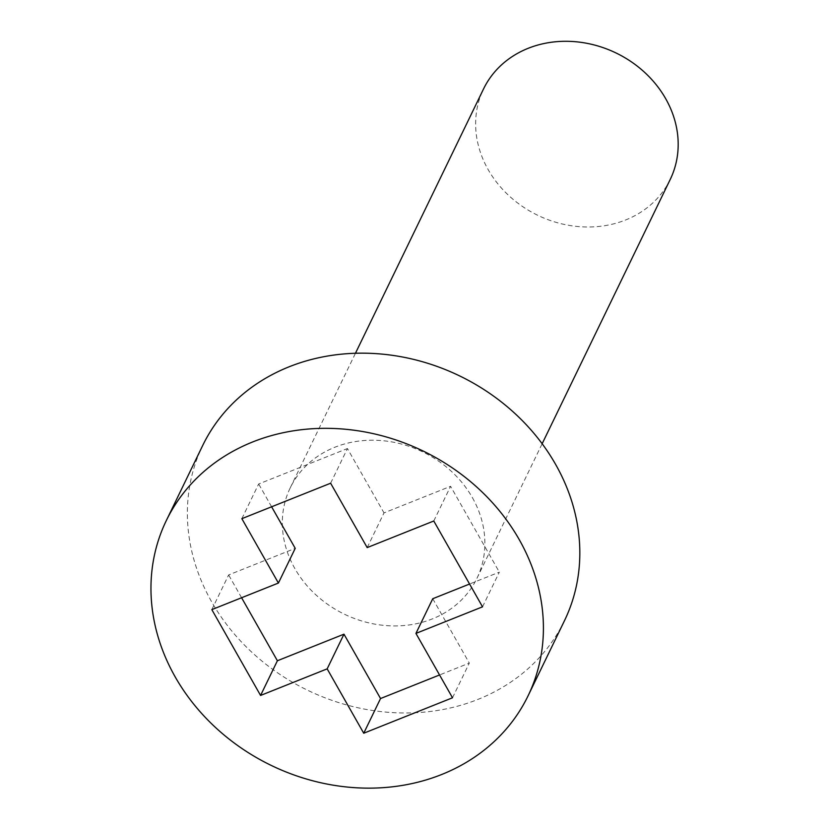 <?xml version="1.0" encoding="UTF-8"?>
<svg xmlns="http://www.w3.org/2000/svg" width="829" height="829" viewBox="0 0 829 829"><rect width="100%" height="100%" fill="white"/><g stroke="black" fill="none" stroke-linecap="round" stroke-linejoin="round"><path stroke-width="0.62" stroke-dasharray="4.14 3.11" d="M564.466 620.714A200.981 174.587 25.9 0 1 307.466 690.174A200.981 174.587 25.9 0 1 202.732 445.422M452.51 697.78L469.318 663.086L439.557 674.972M432.759 598.725L469.318 663.086M482.53 606.828L499.338 572.134L469.577 584.02M433.774 521.006L450.582 486.312L499.338 572.134M367.195 547.596L384.003 512.902L450.582 486.312M330.626 483.224L347.434 448.541L384.003 512.902M241.85 518.674L258.658 483.991L347.434 448.541M271.611 506.788L258.658 483.991M211.83 609.626L228.638 574.943L295.228 548.352M241.591 597.74L228.638 574.943M472.375 497.618A103.739 90.112 25.9 0 1 476.955 578.3A103.739 90.112 25.9 0 1 344.304 614.154A103.739 90.112 25.9 0 1 290.243 487.835A103.739 90.112 25.9 0 1 378.345 440.375A103.739 90.112 25.9 0 1 472.375 497.618M670.257 179.375A103.739 90.112 25.9 0 1 537.617 215.229A103.739 90.112 25.9 0 1 483.556 88.91M476.955 578.3L542.156 443.733M290.243 487.835L355.454 353.268"/><path stroke-width="1.24" d="M519.192 539.544A200.981 174.587 25.9 0 1 528.052 695.873A200.981 174.587 25.9 0 1 271.052 765.333A200.981 174.587 25.9 0 1 166.308 520.581A200.981 174.587 25.9 0 1 336.999 428.634A200.981 174.587 25.9 0 1 519.192 539.544M327.165 668.858L260.575 695.448L211.83 609.626L278.409 583.046L241.85 518.674L330.626 483.224L367.195 547.596L433.774 521.006L482.53 606.828L415.94 633.408L452.51 697.78L363.734 733.23L327.165 668.858L343.973 634.175L277.394 660.754L241.591 597.74M166.308 520.581L202.732 445.422A200.981 174.587 25.9 0 1 373.423 353.475A200.981 174.587 25.9 0 1 555.606 464.385A200.981 174.587 25.9 0 1 564.466 620.714L528.052 695.873M260.575 695.448L277.394 660.754M363.734 733.23L380.542 698.536L343.973 634.175M439.557 674.972L380.542 698.536M415.94 633.408L432.759 598.725L469.577 584.02M278.409 583.046L295.228 548.352L271.611 506.788M355.454 353.268L483.556 88.91A103.739 90.112 25.9 0 1 571.658 41.45A103.739 90.112 25.9 0 1 665.687 98.692A103.739 90.112 25.9 0 1 670.257 179.375L542.156 443.733"/></g></svg>
